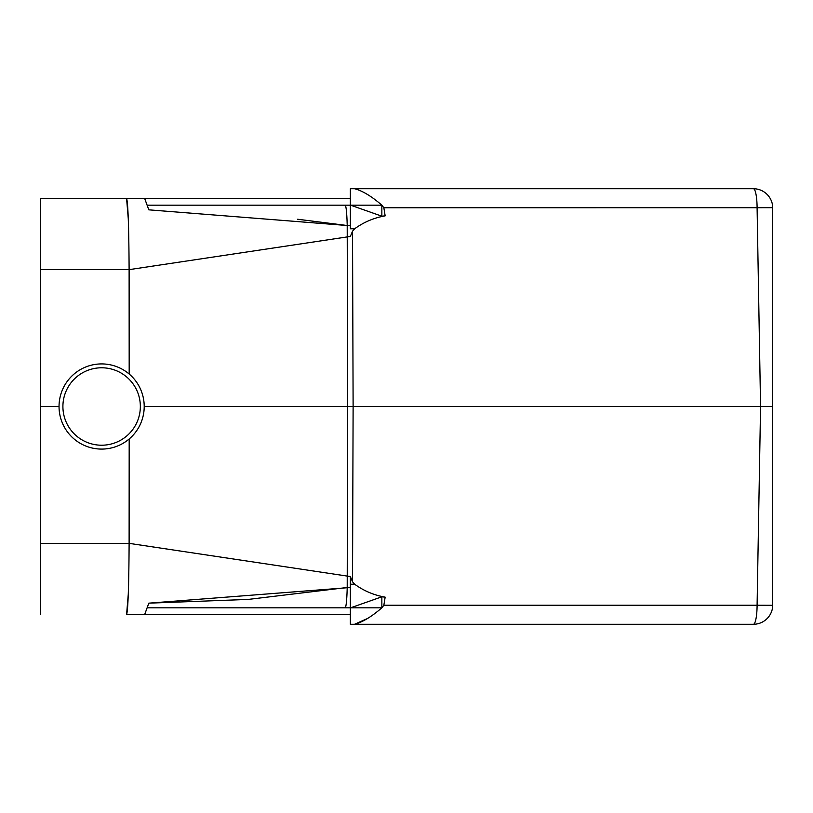 <?xml version="1.0" encoding="UTF-8"?>
<svg xmlns="http://www.w3.org/2000/svg" width="813" height="813" viewBox="0 0 813 813"><rect width="100%" height="100%" fill="white"/><g stroke="black" fill="none" stroke-linecap="round" stroke-linejoin="round"><path stroke-width="1.22" d="M772.35 605.299L757.096 605.248A19.36 3.689 90 0 1 753.397 624.272L354.559 624.272L753.397 624.272A19.36 19.36 0 0 0 772.35 608.856L772.35 207.701L383.848 207.752L385.159 215.852C373.939 217.833 363.767 222.142 354.651 228.778L352.527 231.197L350.362 236.451L129.165 269.642L40.65 269.642L40.65 543.358L129.115 543.358L129.186 438.959M40.65 406.5L59.044 406.5M101.625 363.919A42.581 42.581 0 0 1 138.505 427.79A42.581 42.581 0 0 1 64.745 427.79A42.581 42.581 0 0 1 101.625 363.919M772.35 207.701L772.35 204.144A19.36 19.36 0 0 0 753.397 188.728A19.36 3.689 90 0 1 757.096 207.752L760.562 406.5L772.35 406.5M248.107 599.425L148.809 603.165L350.362 587.494L350.362 576.549L352.527 581.803L354.651 584.222L350.362 584.222L350.362 576.549L129.115 543.358C128.861 586.701 128.017 610.451 126.584 614.587L350.362 614.587L350.362 607.819L350.362 624.272L354.559 624.272C362.374 622.28 371.47 616.793 381.856 607.819L350.627 607.819L381.856 596.803L385.159 597.149L383.848 605.248L381.856 607.819L381.856 596.803M354.559 188.728L350.362 188.728L350.362 205.181L381.856 205.181C371.5 196.228 362.405 190.74 354.559 188.728L753.397 188.728A19.36 19.36 0 0 1 772.35 204.144M128.291 219.032L126.584 198.413L40.65 198.413L350.362 198.413L350.362 228.524M147.112 205.181L350.362 205.181L147.112 205.181L148.809 209.835L347.212 225.506L347.578 406.5L760.562 406.5L757.096 605.248L383.848 605.248M144.206 406.5L347.578 406.5L347.212 587.494L248.3 599.415M129.186 374.041L129.115 269.642C128.861 226.299 128.017 202.549 126.584 198.413M40.65 543.358L40.65 614.587M40.65 269.642L40.65 198.413M354.651 584.222C363.797 590.868 373.96 595.177 385.159 597.149M128.606 229.022L128.312 219.408M297.629 219.246L347.212 225.506A29.034 2.215 -90 0 0 345.098 205.181M126.584 614.587L128.302 593.825M128.312 593.48L128.606 583.978M144.653 614.587L148.809 603.165L147.112 607.819L350.616 607.819M144.653 198.413L148.809 209.835M350.362 587.494L350.362 607.819L147.112 607.819M366.429 193.85L367.313 194.419M383.848 207.752L381.856 205.181L381.856 216.197L350.616 205.181M367.303 618.591L354.58 624.272M385.159 215.852L381.856 216.197M62.906 406.5A38.719 38.719 0 0 1 101.625 367.781A38.719 38.719 0 0 1 140.344 406.5A38.719 38.719 0 0 1 101.625 445.219A38.719 38.719 0 0 1 62.906 406.5M352.527 581.803L353.116 406.5L352.527 231.197M350.362 225.506L347.212 225.506M347.212 587.494A29.034 2.215 90 0 1 345.098 607.819M350.362 228.778L354.651 228.778"/></g></svg>

